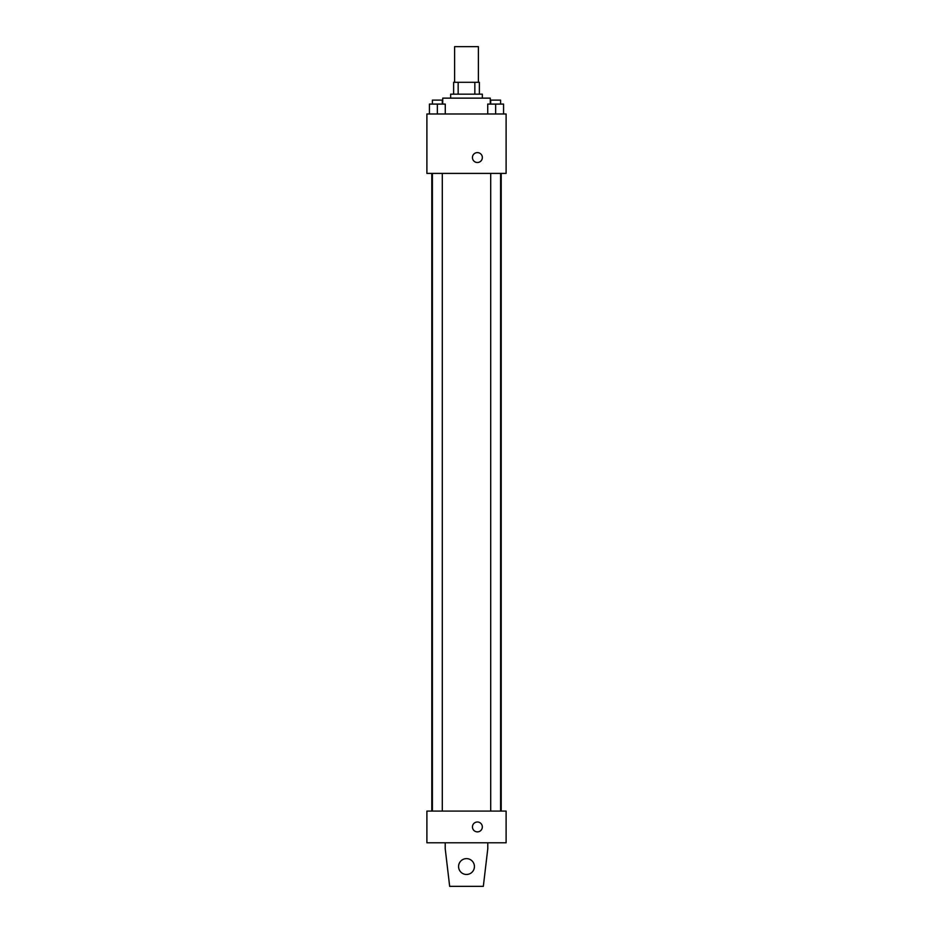 <?xml version="1.0" encoding="UTF-8"?>
<svg xmlns="http://www.w3.org/2000/svg" width="933" height="933" viewBox="0 0 933 933"><rect width="100%" height="100%" fill="white"/><g stroke="black" fill="none" stroke-linecap="round" stroke-linejoin="round"><path stroke-width="1.4" d="M478.384 82.302L478.384 46.65L454.616 46.65L454.616 82.302M458.161 94.175L458.161 82.302L453.625 82.302L453.625 94.175L453.625 82.302M458.161 82.302L479.375 82.302L479.375 94.175M474.839 94.175L474.839 82.302M450.662 98.14L450.662 94.175L482.338 94.175L482.338 98.14M490.268 104.088L490.268 98.14L442.732 98.14L442.732 104.088M426.894 113.989L506.106 113.989L506.106 173.398L426.894 173.398L426.894 113.989M477.393 162.505A4.957 4.957 0 0 1 473.101 155.076A4.957 4.957 0 0 1 481.685 155.076A4.957 4.957 0 0 1 477.393 162.505M426.894 811.092L506.106 811.092L506.106 842.779L426.894 842.779L426.894 811.092M472.448 826.941A4.957 4.957 0 0 1 479.865 822.649A4.957 4.957 0 0 1 479.865 831.221A4.957 4.957 0 0 1 472.448 826.941M487.784 842.779L487.784 848.727L483.329 886.35L449.671 886.35L445.216 848.727L445.216 842.779M458.581 866.547A7.919 7.919 0 0 1 470.465 859.69A7.919 7.919 0 0 1 470.465 873.405A7.919 7.919 0 0 1 458.581 866.547M487.726 113.989L487.726 104.088L503.575 104.088L503.575 113.989L503.575 104.088M495.656 113.989L495.656 104.088M500.601 104.088L500.601 100.123L490.7 100.123L490.7 104.088M429.425 113.989L429.425 104.088L445.274 104.088L445.274 113.989L445.274 104.088M437.344 113.989L437.344 104.088M442.3 104.088L442.3 100.123L432.399 100.123L432.399 104.088M501.196 811.092L501.196 173.398M431.804 811.092L431.804 173.398M490.7 173.398L490.7 811.092M500.601 173.398L500.601 811.092M442.3 811.092L442.3 173.398M432.399 811.092L432.399 173.398"/></g></svg>
